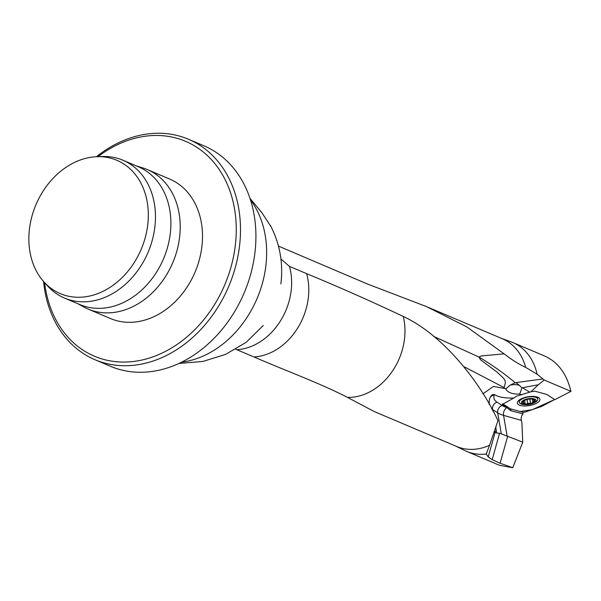 <?xml version="1.0" encoding="UTF-8"?>
<svg xmlns="http://www.w3.org/2000/svg" width="601" height="601" viewBox="0 0 601 601"><rect width="100%" height="100%" fill="white"/><g stroke="black" fill="none" stroke-linecap="round" stroke-linejoin="round"><path stroke-width="0.9" d="M403.241 316.426C444.477 335.643 481.356 384.287 497.959 420.677L489.56 445.303A58.507 46.164 -67 0 1 456.602 446.453L374.37 411.61L347.453 397.381A58.507 46.164 -67 0 0 403.241 316.426C370.787 301.109 338.573 286.85 306.615 273.643L289.472 266.393L280.96 259.039M235.735 349.264L253.99 356.956C285.017 370.411 321.663 383.949 347.453 397.381M181.607 362.17A97.001 76.545 -67 0 0 257.13 298.397A97.001 76.545 -67 0 0 250.422 199.772M249.933 198.277L261.736 212.529L271.201 226.983M489.146 404.473L489.304 399.845L490.168 397.148L492.287 394.639L494.533 394.624C498.8 397.223 505.246 398.343 513.863 397.997L502.323 404.435L506.868 407.658A6.063 4.335 -74.3 0 0 503.555 415.359A36.376 14.123 -9.8 0 1 497.688 412.842L501.317 433.862L499.589 433.261L492.181 459.652L488.222 456.94L486.247 454.055L489.56 445.303M538.316 384.76L544.221 380.027L570.95 391.356L554.866 399.657L546.82 394.429L534.65 391.146L530.916 391.777L538.316 384.76L521.953 387.84L519.67 394.053C512.488 394.316 507.837 392.633 505.704 388.99L510.151 385.143C512.773 384.452 515.778 384.475 519.166 385.211L521.953 387.84M278.391 246.079L367.076 283.86L426.447 306.585L466.879 326.921L504.126 353.861M433.426 336.305L478.982 357.054L481.048 355.965L504.126 353.854C511.691 359.744 518.873 364.259 525.672 367.399A58.507 46.164 -67 0 0 502.256 338.716L428.536 307.479M522.772 412.241L522.99 413.886L510.842 410.723L506.868 407.658M499.626 465.347L512.788 467.721L522.75 442.163L521.923 423.112L521.052 418.882L521.63 415.937L522.99 413.886M570.95 391.356C566.728 373.912 558.081 362.185 545.017 356.183L512.773 342.517A59.108 46.645 -67 0 0 510.918 341.789L501.339 338.333M512.788 467.721L500.1 463.258L492.181 459.652M455.693 446.07L464.836 450.547A59.108 46.645 -67 0 0 466.654 451.374A59.108 46.645 -67 0 0 486.247 454.055L486.517 452.966M525.672 367.399L537.099 374.205L544.221 380.027M537.099 374.205A59.108 46.645 -67 0 0 512.773 342.517M77.221 161.211A72.421 57.148 -67 0 0 32.011 216.029A72.421 57.148 -67 0 0 43.941 281.907A72.421 57.148 -67 0 0 141.205 249.272A72.421 57.148 -67 0 0 97.001 156.696A72.421 57.148 -67 0 0 77.221 161.211M43.941 281.907L47.584 285.941A74.862 59.071 -67 0 0 64.517 298.081A74.862 59.071 -67 0 0 148.116 252.202A74.862 59.071 -67 0 0 122.935 160.227A74.862 59.071 -67 0 0 102.425 156.508L97.001 156.696M64.517 298.081L79.948 304.617A74.862 59.071 -67 0 0 163.547 258.738A74.862 59.071 -67 0 0 138.365 166.77L122.935 160.227M77.852 303.73L84.012 307.081A75.771 59.784 -67 0 0 88.167 309.087A75.771 59.784 -67 0 0 172.78 262.652A75.771 59.784 -67 0 0 147.29 169.565A75.771 59.784 -67 0 0 142.963 167.972L136.262 165.876M88.167 309.087L110.456 318.538A75.771 59.784 -67 0 0 195.07 272.095A75.771 59.784 -67 0 0 169.58 179.008L147.29 169.565M44.632 282.673A116.707 92.088 -67 0 0 154.682 356.213A116.707 92.088 -67 0 0 234.841 210.741A116.707 92.088 -67 0 0 121.71 142.79A116.707 92.088 -67 0 0 98.031 156.658M43.572 281.493A119.742 94.485 -67 0 0 95.018 359.744A119.742 94.485 -67 0 0 228.733 286.361A119.742 94.485 -67 0 0 188.451 139.244A119.742 94.485 -67 0 0 122.95 140.762A119.742 94.485 -67 0 0 96.445 156.711M95.018 359.744L110.449 366.287A119.742 94.485 -67 0 0 244.164 292.897A119.742 94.485 -67 0 0 203.882 145.788L188.451 139.244M496.186 430.414L496.629 433.005L494.886 432.202L496.186 430.414L495.848 427.251M496.629 433.005L499.589 433.261M501.317 433.862L522.75 442.163M494.886 432.202L494.247 432.066M530.916 391.777L516.379 396.239L513.863 397.997M482.888 393.858L493.459 386.435L504.645 388.456L504.141 387.585L505.381 382.822L505.103 380.726L503.555 378.247L496.974 372.057L480.537 359.766L478.982 357.054C492.309 365.055 504.382 373.604 515.207 382.694L542.816 378.968M521.856 394.789L519.67 394.053M529.316 391.927L522.434 387.69M510.151 385.143L515.207 382.694M504.141 387.585L464.483 366.941M505.704 388.99L504.645 388.456M534.732 399.049A7.46 2.892 -9.8 0 1 531.72 403.842A7.46 2.892 -9.8 0 1 526.596 404.728A7.46 2.892 -9.8 0 1 522.727 400.762A7.46 2.892 -9.8 0 1 534.732 399.049M525.026 403.842L525.094 403.444L526.07 404.225L527.716 403.436L532.246 403.113A6.273 2.434 -9.8 0 1 526.07 404.225A6.273 2.434 -9.8 0 1 522.524 402.723A6.273 2.434 -9.8 0 1 524.17 400.589A6.273 2.434 -9.8 0 1 525.146 400.108A6.273 2.434 -9.8 0 1 531.322 398.989A6.273 2.434 -9.8 0 1 532.621 399.124A6.273 2.434 -9.8 0 1 534.875 400.491A6.273 2.434 -9.8 0 1 532.246 403.113L532.847 402.046L532.208 399.087M526.596 404.728A18.188 18.188 0 0 1 522.344 404.338A9.398 3.651 -9.8 0 1 519.279 402.287A9.398 3.651 -9.8 0 1 525.454 397.652A9.398 3.651 -9.8 0 1 536.145 397.456A9.398 3.651 -9.8 0 1 537.797 399.087A9.398 3.651 -9.8 0 1 535.604 402.054A18.188 18.188 0 0 1 531.72 403.842M525.094 403.444L524.665 400.326M525.124 403.331L522.524 402.723L524.47 400.416M524.418 400.446L525.146 400.108M531.322 398.989L532.178 399.049M532.125 399.041L534.875 400.491L533.936 400.799L533.748 399.718M532.779 401.949L533.936 400.799M530.525 403.031L529.827 399.019M534.064 400.829L533.876 399.755M523.448 402.745L523.253 401.618M527.663 403.549L526.964 399.492M541.674 406.404L554.655 399.515L532.163 409.709L520.038 411.505L510.219 408.77L522.825 412.256L525.244 412.068L541.674 406.404M502.804 403.834L510.219 408.77L502.797 403.834M537.903 397.253A11.457 4.447 -9.8 0 1 538.549 397.569A11.457 4.447 -9.8 0 1 529.383 405.57A11.457 4.447 -9.8 0 1 518.07 401.107A11.457 4.447 -9.8 0 1 527.257 396.915A11.457 4.447 -9.8 0 1 537.903 397.253M253.99 356.956A59.108 46.645 -67 0 0 306.615 273.643M236.832 349.692A59.108 46.645 -67 0 0 289.472 266.393M489.807 398.012A6.063 5.424 -157.3 0 1 494.307 395.15A30.313 11.772 170.2 0 0 496.982 402.144L502.098 405.495A6.063 5.161 123.2 0 0 497.688 412.842L492.572 409.499A36.376 14.123 -9.8 0 1 491.55 408.755M496.982 402.144A6.063 5.161 123.2 0 0 492.572 409.499L492.85 411.107M521.24 420.347L503.555 415.359L507.184 436.371M494.533 394.624L494.307 395.15M502.098 405.495A30.313 11.772 170.2 0 0 506.62 407.486M495.111 432.389L488.222 456.94M507.605 436.521L500.1 463.258M510.737 408.996L510.842 410.723M510.317 410.438L510.219 408.77M502.526 404.045L502.534 404.766M515.53 382.634A18.616 10.142 -100.5 0 1 519.166 385.211M530.435 402.948L529.759 399.026M527.716 403.436L527.032 399.477M523.561 402.67L523.366 401.536M178.97 363.432L202.792 361.464L225.585 354.395L246.177 342.322L263.276 325.487M270.367 225.322C279.886 243.705 283.387 263.253 280.87 283.965M466.654 451.374L499.536 465.309M537.797 399.087L537.452 397.081M519.279 402.287L518.933 400.281"/></g></svg>
